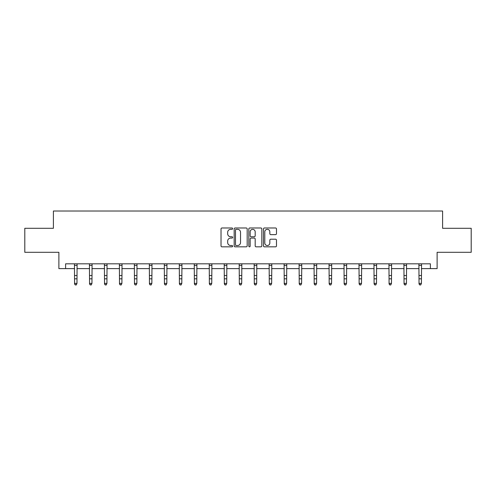 <?xml version="1.0" encoding="UTF-8"?>
<svg xmlns="http://www.w3.org/2000/svg" width="496" height="496" viewBox="0 0 496 496"><rect width="100%" height="100%" fill="white"/><g stroke="black" fill="none" stroke-linecap="round" stroke-linejoin="round"><path stroke-width="0.74" d="M232.643 228.65A0.657 0.657 0 0 0 231.979 227.993L221.966 227.993A0.942 0.942 0 0 0 221.024 228.935L221.024 245.898A0.942 0.942 0 0 0 221.966 246.834L231.979 246.834A0.657 0.657 0 0 0 232.643 246.177A0.657 0.657 0 0 0 231.979 245.52L230.683 245.52A3.013 3.013 0 0 1 227.67 242.501L227.67 241.087A3.013 3.013 0 0 1 230.683 238.074L231.979 238.074A0.657 0.657 0 0 0 232.643 237.417A0.657 0.657 0 0 0 231.979 236.753L230.683 236.753A3.013 3.013 0 0 1 227.67 233.74L227.67 232.326A3.013 3.013 0 0 1 230.683 229.313L231.979 229.313A0.657 0.657 0 0 0 232.643 228.65M275.54 234.633A0.942 0.942 0 0 0 276.483 233.69L276.483 228.935A0.942 0.942 0 0 0 275.54 227.993L264.418 227.993A0.942 0.942 0 0 0 263.475 228.935L263.475 245.898A0.942 0.942 0 0 0 264.418 246.834L275.54 246.834A0.942 0.942 0 0 0 276.483 245.898L276.483 240.145A0.942 0.942 0 0 0 275.54 239.202L270.779 239.202A0.942 0.942 0 0 0 269.836 240.145L269.836 242.997A2.523 2.523 0 0 1 267.319 245.52A2.523 2.523 0 0 1 264.796 242.997L264.796 231.83A2.523 2.523 0 0 1 267.319 229.313A2.523 2.523 0 0 1 269.836 231.83L269.836 233.69A0.942 0.942 0 0 0 270.779 234.633L275.54 234.633M65.602 268.615L65.602 263.816L430.398 263.816L430.398 268.615L437.119 268.615L437.119 252.297L471.2 252.297L471.2 228.296L442.593 228.296L442.593 211.017L53.407 211.017L53.407 228.296L24.8 228.296L24.8 252.297L58.881 252.297L58.881 268.615L74.574 268.615M247.175 228.935A0.942 0.942 0 0 0 246.233 227.993L235.116 227.993A0.942 0.942 0 0 0 234.174 228.935L234.174 245.898A0.942 0.942 0 0 0 235.116 246.834L246.233 246.834A0.942 0.942 0 0 0 247.175 245.898L247.175 228.935M249.767 227.993L260.884 227.993A0.942 0.942 0 0 1 261.826 228.935L261.826 245.898A0.942 0.942 0 0 1 260.884 246.834L256.128 246.834A0.942 0.942 0 0 1 255.186 245.898L255.186 239.016A0.942 0.942 0 0 0 254.243 238.074L251.088 238.074A0.942 0.942 0 0 0 250.145 239.016L250.145 246.177A0.657 0.657 0 0 1 249.482 246.834A0.657 0.657 0 0 1 248.825 246.177L248.825 228.935A0.942 0.942 0 0 1 249.767 227.993M76.973 268.615L89.553 268.615M91.952 268.615L104.526 268.615M106.925 268.615L119.505 268.615M121.904 268.615L134.478 268.615M136.877 268.615L149.457 268.615M151.857 268.615L164.43 268.615M166.83 268.615L179.409 268.615M181.809 268.615L194.382 268.615M196.782 268.615L209.362 268.615M211.761 268.615L224.335 268.615M226.734 268.615L239.314 268.615M241.713 268.615L254.287 268.615M256.686 268.615L269.266 268.615M271.665 268.615L284.239 268.615M286.638 268.615L299.218 268.615M301.618 268.615L314.191 268.615M316.591 268.615L329.17 268.615M331.57 268.615L344.143 268.615M346.543 268.615L359.123 268.615M361.522 268.615L374.096 268.615M376.495 268.615L389.075 268.615M391.474 268.615L404.048 268.615M406.447 268.615L419.027 268.615M421.426 268.615L430.398 268.615M236.152 229.313A0.657 0.657 0 0 0 235.488 229.97L235.488 244.857A0.657 0.657 0 0 0 236.152 245.52L237.516 245.52A3.013 3.013 0 0 0 240.535 242.501L240.535 232.326A3.013 3.013 0 0 0 237.516 229.313L236.152 229.313M255.186 231.88A2.523 2.523 0 0 0 252.662 229.357A2.523 2.523 0 0 0 250.145 231.88L250.145 235.811A0.942 0.942 0 0 0 251.088 236.753L254.243 236.753A0.942 0.942 0 0 0 255.186 235.811L255.186 231.88M74.456 263.816L74.574 283.396L76.973 283.396L76.254 284.983L75.299 284.772L76.254 284.983M76.254 284.772L76.973 283.396L77.097 263.816M75.299 284.983L74.574 283.929L74.574 283.396L75.299 284.772M89.429 263.816L89.553 283.396L91.952 283.396L91.233 284.983L90.272 284.772L91.233 284.983M91.233 284.772L91.952 283.396L92.076 263.816M90.272 284.983L89.553 283.929L89.553 283.396L90.272 284.772M104.408 263.816L104.526 283.396L106.925 283.396L106.206 284.983L105.245 284.772L106.206 284.983M106.206 284.772L106.925 283.396L107.049 263.816M105.245 284.983L104.526 283.929L104.526 283.396L105.245 284.772M119.381 263.816L119.505 283.396L121.904 283.396L121.185 284.983L120.224 284.772L121.185 284.983M121.185 284.772L121.904 283.396L122.028 263.816M120.224 284.983L119.505 283.929L119.505 283.396L120.224 284.772M134.36 263.816L134.478 283.396L136.877 283.396L136.158 284.983L135.197 284.772L136.158 284.983M136.158 284.772L136.877 283.396L137.001 263.816M135.197 284.983L134.478 283.929L134.478 283.396L135.197 284.772M149.333 263.816L149.457 283.396L151.857 283.396L151.137 284.983L150.176 284.772L151.137 284.983M151.137 284.772L151.857 283.396L151.981 263.816M150.176 284.983L149.457 283.929L149.457 283.396L150.176 284.772M164.312 263.816L164.43 283.396L166.83 283.396L166.11 284.983L165.149 284.772L166.11 284.983M166.11 284.772L166.83 283.396L166.954 263.816M165.149 284.983L164.43 283.929L164.43 283.396L165.149 284.772M179.285 263.816L179.409 283.396L181.809 283.396L181.09 284.983L180.129 284.772L181.09 284.983M181.09 284.772L181.809 283.396L181.933 263.816M180.129 284.983L179.409 283.929L179.409 283.396L180.129 284.772M194.265 263.816L194.382 283.396L196.782 283.396L196.063 284.983L195.102 284.772L196.063 284.983M196.063 284.772L196.782 283.396L196.906 263.816M195.102 284.983L194.382 283.929L194.382 283.396L195.102 284.772M209.238 263.816L209.362 283.396L211.761 283.396L211.042 284.983L210.081 284.772L211.042 284.983M211.042 284.772L211.761 283.396L211.879 263.816M210.081 284.983L209.362 283.929L209.362 283.396L210.081 284.772M224.217 263.816L224.335 283.396L226.734 283.396L226.015 284.983L225.054 284.772L226.015 284.983M226.015 284.772L226.734 283.396L226.858 263.816M225.054 284.983L224.335 283.929L224.335 283.396L225.054 284.772M239.19 263.816L239.314 283.396L241.713 283.396L240.994 284.983L240.033 284.772L240.994 284.983M240.994 284.772L241.713 283.396L241.831 263.816M240.033 284.983L239.314 283.929L239.314 283.396L240.033 284.772M254.169 263.816L254.287 283.396L256.686 283.396L255.967 284.983L255.006 284.772L255.967 284.983M255.967 284.772L256.686 283.396L256.81 263.816M255.006 284.983L254.287 283.929L254.287 283.396L255.006 284.772M269.142 263.816L269.266 283.396L271.665 283.396L270.946 284.983L269.985 284.772L270.946 284.983M270.946 284.772L271.665 283.396L271.783 263.816M269.985 284.983L269.266 283.929L269.266 283.396L269.985 284.772M284.121 263.816L284.239 283.396L286.638 283.396L285.919 284.983L284.958 284.772L285.919 284.983M285.919 284.772L286.638 283.396L286.762 263.816M284.958 284.983L284.239 283.929L284.239 283.396L284.958 284.772M299.094 263.816L299.218 283.396L301.618 283.396L300.898 284.983L299.937 284.772L300.898 284.983M300.898 284.772L301.618 283.396L301.735 263.816M299.937 284.983L299.218 283.929L299.218 283.396L299.937 284.772M314.067 263.816L314.191 283.396L316.591 283.396L315.871 284.983L314.91 284.772L315.871 284.983M315.871 284.772L316.591 283.396L316.715 263.816M314.91 284.983L314.191 283.929L314.191 283.396L314.91 284.772M329.046 263.816L329.17 283.396L331.57 283.396L330.851 284.983L329.89 284.772L330.851 284.983M330.851 284.772L331.57 283.396L331.688 263.816M329.89 284.983L329.17 283.929L329.17 283.396L329.89 284.772M344.019 263.816L344.143 283.396L346.543 283.396L345.824 284.983L344.863 284.772L345.824 284.983M345.824 284.772L346.543 283.396L346.667 263.816M344.863 284.983L344.143 283.929L344.143 283.396L344.863 284.772M358.999 263.816L359.123 283.396L361.522 283.396L360.803 284.983L359.842 284.772L360.803 284.983M360.803 284.772L361.522 283.396L361.64 263.816M359.842 284.983L359.123 283.929L359.123 283.396L359.842 284.772M373.972 263.816L374.096 283.396L376.495 283.396L375.776 284.983L374.815 284.772L375.776 284.983M375.776 284.772L376.495 283.396L376.619 263.816M374.815 284.983L374.096 283.929L374.096 283.396L374.815 284.772M388.951 263.816L389.075 283.396L391.474 283.396L390.755 284.983L389.794 284.772L390.755 284.983M390.755 284.772L391.474 283.396L391.592 263.816M389.794 284.983L389.075 283.929L389.075 283.396L389.794 284.772M403.924 263.816L404.048 283.396L406.447 283.396L405.728 284.983L404.767 284.772L405.728 284.983M405.728 284.772L406.447 283.396L406.571 263.816M404.767 284.983L404.048 283.929L404.048 283.396L404.767 284.772M418.903 263.816L419.027 283.396L421.426 283.396L420.701 284.983L419.746 284.772L420.701 284.983M420.701 284.772L421.426 283.396L421.544 263.816M419.746 284.983L419.027 283.929L419.027 283.396L419.746 284.772M77.091 263.835L74.462 263.835M76.973 275.528L74.574 275.528M76.973 278.82L74.574 278.82M76.973 265.391L74.574 265.391M92.064 263.835L89.435 263.835M91.952 275.528L89.553 275.528M91.952 278.82L89.553 278.82M91.952 265.391L89.553 265.391M107.043 263.835L104.414 263.835M106.925 275.528L104.526 275.528M106.925 278.82L104.526 278.82M106.925 265.391L104.526 265.391M122.016 263.835L119.387 263.835M121.904 275.528L119.505 275.528M121.904 278.82L119.505 278.82M121.904 265.391L119.505 265.391M136.995 263.835L134.366 263.835M136.877 275.528L134.478 275.528M136.877 278.82L134.478 278.82M136.877 265.391L134.478 265.391M151.968 263.835L149.339 263.835M151.857 275.528L149.457 275.528M151.857 278.82L149.457 278.82M151.857 265.391L149.457 265.391M166.947 263.835L164.319 263.835M166.83 275.528L164.43 275.528M166.83 278.82L164.43 278.82M166.83 265.391L164.43 265.391M181.92 263.835L179.292 263.835M181.809 275.528L179.409 275.528M181.809 278.82L179.409 278.82M181.809 265.391L179.409 265.391M196.9 263.835L194.271 263.835M196.782 275.528L194.382 275.528M196.782 278.82L194.382 278.82M196.782 265.391L194.382 265.391M211.873 263.835L209.244 263.835M211.761 275.528L209.362 275.528M211.761 278.82L209.362 278.82M211.761 265.391L209.362 265.391M226.852 263.835L224.223 263.835M226.734 275.528L224.335 275.528M226.734 278.82L224.335 278.82M226.734 265.391L224.335 265.391M241.825 263.835L239.196 263.835M241.713 275.528L239.314 275.528M241.713 278.82L239.314 278.82M241.713 265.391L239.314 265.391M256.804 263.835L254.175 263.835M256.686 275.528L254.287 275.528M256.686 278.82L254.287 278.82M256.686 265.391L254.287 265.391M271.777 263.835L269.148 263.835M271.665 275.528L269.266 275.528M271.665 278.82L269.266 278.82M271.665 265.391L269.266 265.391M286.756 263.835L284.127 263.835M286.638 275.528L284.239 275.528M286.638 278.82L284.239 278.82M286.638 265.391L284.239 265.391M301.729 263.835L299.1 263.835M301.618 275.528L299.218 275.528M301.618 278.82L299.218 278.82M301.618 265.391L299.218 265.391M316.708 263.835L314.08 263.835M316.591 275.528L314.191 275.528M316.591 278.82L314.191 278.82M316.591 265.391L314.191 265.391M331.681 263.835L329.053 263.835M331.57 275.528L329.17 275.528M331.57 278.82L329.17 278.82M331.57 265.391L329.17 265.391M346.661 263.835L344.032 263.835M346.543 275.528L344.143 275.528M346.543 278.82L344.143 278.82M346.543 265.391L344.143 265.391M361.634 263.835L359.005 263.835M361.522 275.528L359.123 275.528M361.522 278.82L359.123 278.82M361.522 265.391L359.123 265.391M376.613 263.835L373.984 263.835M376.495 275.528L374.096 275.528M376.495 278.82L374.096 278.82M376.495 265.391L374.096 265.391M391.586 263.835L388.957 263.835M391.474 275.528L389.075 275.528M391.474 278.82L389.075 278.82M391.474 265.391L389.075 265.391M406.565 263.835L403.936 263.835M406.447 275.528L404.048 275.528M406.447 278.82L404.048 278.82M406.447 265.391L404.048 265.391M421.538 263.835L418.909 263.835M421.426 275.528L419.027 275.528M421.426 278.82L419.027 278.82M421.426 265.391L419.027 265.391"/></g></svg>
